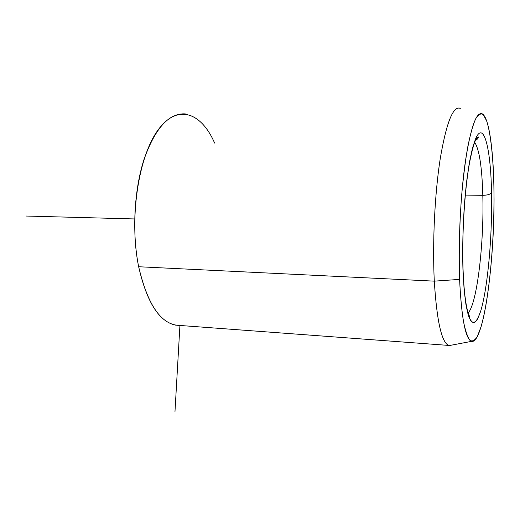 <?xml version="1.0" encoding="UTF-8"?>
<svg xmlns="http://www.w3.org/2000/svg" width="520" height="520" viewBox="0 0 520 520"><rect width="100%" height="100%" fill="white"/><g stroke="black" fill="none" stroke-linecap="round" stroke-linejoin="round"><path stroke-width="0.78" d="M482.807 195.325C487.539 195.214 490.457 194.305 491.55 192.602C492.421 235.508 487.825 287.69 480.707 311.103L477.607 318.962C475.469 322.257 473.369 323.122 471.309 321.555C469.32 318.507 467.538 312.91 465.978 304.772C464.594 295.236 463.593 283.731 462.969 270.244L463.053 269.276L462.969 270.244C462.358 248.319 462.904 225.563 464.62 201.981C465.94 187.109 467.571 173.784 469.508 162.019C471.569 151.495 473.733 143.423 476.001 137.8C484.101 120.77 490.776 149.617 491.55 192.602C490.457 194.305 487.539 195.214 482.807 195.325C482.034 167.141 479.323 149.461 474.675 142.279C479.323 149.461 482.034 167.141 482.807 195.325C484.185 242.886 477.068 303.856 468.143 312.884C477.068 303.856 484.185 242.886 482.807 195.325L465.316 195.084L482.807 195.325M471.64 341.348L449.248 345.572C441.87 343.584 436.891 322.108 434.298 281.144L459.596 279.396C461.494 318.584 465.51 339.241 471.64 341.348C484.159 344.325 495.573 254.976 493.883 186.264C493.214 148.265 488.865 117.37 482.255 113.835C476.346 111.416 470.71 127.348 465.348 161.629C460.519 195.254 458.204 242.645 459.596 279.396L434.298 281.144C432.334 242.703 434.785 192.978 440.362 157.859C446.57 122.09 453.226 105.593 460.31 108.374M448.675 345.416L175.513 325.13C159.029 321.568 146.744 302.101 138.658 266.74L434.298 281.144C436.781 320.918 441.578 342.342 448.675 345.416L451.809 345.085M459.745 108.141C452.699 106.567 446.16 123.65 440.122 159.38C434.707 194.409 432.367 243.269 434.298 281.144L138.658 266.74C131.898 233.149 134.03 190.372 143.975 159.53C155.259 127.998 169.058 112.788 185.367 113.906M459.596 279.396C458.809 252.746 459.466 225.017 461.572 196.209C463.203 178.094 465.205 161.954 467.584 147.778C470.113 135.18 472.745 125.638 475.495 119.132C478.225 114.517 480.831 113.016 483.301 114.641L486.662 120.933C490.737 133.517 493.246 157.638 493.883 186.264C494.832 236.899 489.535 297.934 481.124 326.553L477.445 336.258C474.897 340.476 472.375 341.816 469.879 340.262C467.454 336.915 465.283 330.454 463.359 320.866C461.643 309.536 460.388 295.718 459.596 279.396M462.969 270.244L464.106 289.406C465.244 300.495 466.687 309.231 468.435 315.608C470.308 320.495 472.303 322.822 474.422 322.595C476.56 320.957 478.654 317.128 480.707 311.103C487.825 287.69 492.421 235.508 491.55 192.602C490.776 149.617 484.101 120.77 476.001 137.8L472.654 147.556C470.483 156.442 468.52 167.427 466.772 180.505C463.509 208.013 462.072 242.028 462.969 270.244M214.624 143.072C201.305 112.294 177.203 103.168 157.703 130.481C138.131 157.385 128.986 219.791 138.658 266.74C147.823 305.63 161.551 325.202 179.849 325.455M179.927 325.455L174.967 411.86M134.673 218.953L26 216.041M475.423 140.465C477.522 139.256 478.459 138.066 478.238 136.89L476.95 137.728C474.806 140.251 472.322 148.642 469.515 162.903C464.549 190.339 461.799 235.391 463.073 269.828C463.716 286.364 464.99 299.104 466.895 308.055C468.026 312.93 469.014 315.796 469.853 316.661L469.137 315.51"/></g></svg>
